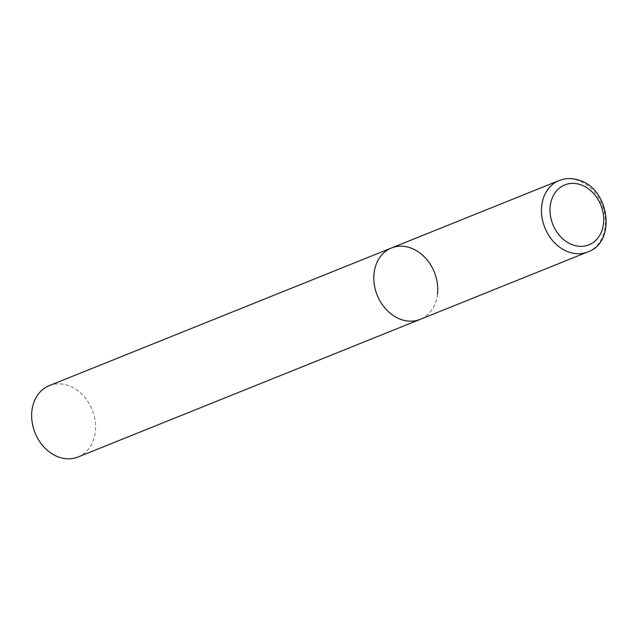 <?xml version="1.0" encoding="UTF-8"?>
<svg xmlns="http://www.w3.org/2000/svg" width="638" height="638" viewBox="0 0 638 638"><rect width="100%" height="100%" fill="white"/><g stroke="black" fill="none" stroke-linecap="round" stroke-linejoin="round"><path stroke-width="0.48" stroke-dasharray="3.19 2.39" d="M437.501 294.15A38.471 30.807 -111.9 0 1 420.147 319.383A38.471 30.807 68.1 0 0 437.317 283.144A38.471 30.807 68.1 0 0 409.891 247.68A38.471 30.807 68.1 0 0 391.429 247.999M49.262 385.647A38.471 30.807 -111.9 0 1 82.119 394.444A38.471 30.807 -111.9 0 1 95.333 431.798A38.471 30.807 -111.9 0 1 77.98 457.031M587.805 251.93A38.471 30.807 68.1 0 0 604.976 215.7A38.471 30.807 68.1 0 0 577.55 180.227A38.471 30.807 68.1 0 0 559.087 180.546"/><path stroke-width="0.96" d="M391.429 247.999L49.262 385.647A38.471 30.807 -111.9 0 0 31.9 410.88A38.471 30.807 -111.9 0 0 45.115 448.235A38.471 30.807 -111.9 0 0 77.98 457.031L587.805 251.93A38.471 30.807 68.1 0 1 569.343 252.249A38.471 30.807 68.1 0 1 541.917 216.784A38.471 30.807 68.1 0 1 559.087 180.546L391.429 247.999A38.471 30.807 68.1 0 0 374.259 284.229A38.471 30.807 68.1 0 0 401.685 319.702A38.471 30.807 68.1 0 0 420.147 319.383A38.471 30.807 -111.9 0 1 387.282 310.586A38.471 30.807 -111.9 0 1 374.067 273.231A38.471 30.807 -111.9 0 1 391.429 247.999A38.471 30.807 -111.9 0 1 424.286 256.795A38.471 30.807 -111.9 0 1 437.501 294.15M580.317 184.613A32.315 25.879 68.1 0 0 550.227 206.082A32.315 25.879 68.1 0 0 573.418 245.112A32.315 25.879 68.1 0 0 603.508 223.651A32.315 25.879 68.1 0 0 580.317 184.613M559.087 180.546C565.412 178.074 571.991 177.938 578.818 180.147C609.481 188.369 616.786 242.217 587.805 251.93"/></g></svg>
